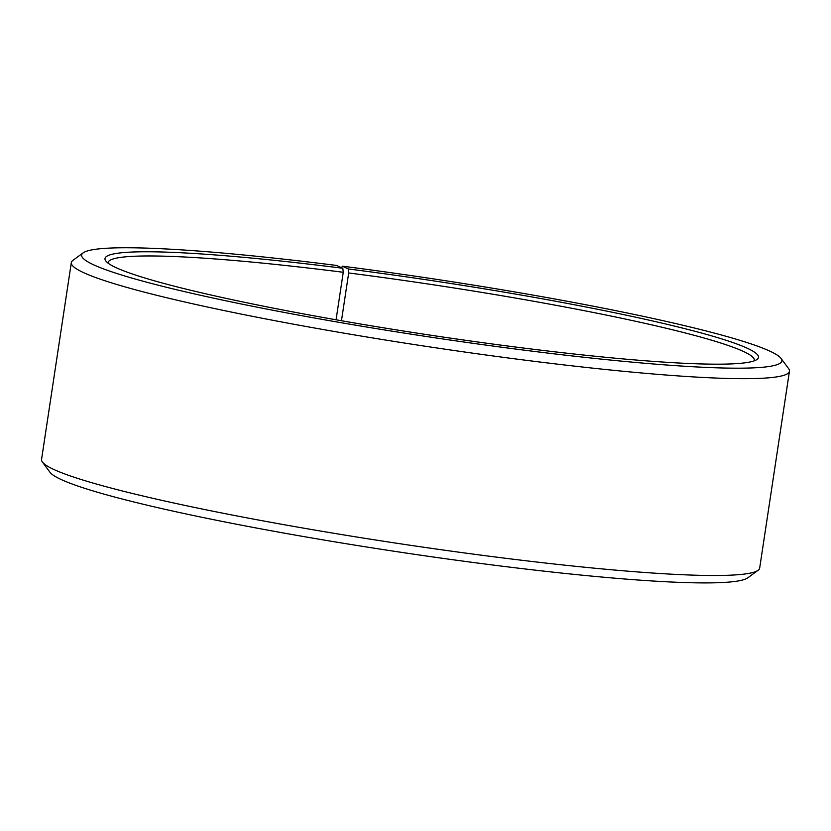 <?xml version="1.0" encoding="UTF-8"?>
<svg xmlns="http://www.w3.org/2000/svg" width="831" height="831" viewBox="0 0 831 831"><rect width="100%" height="100%" fill="white"/><g stroke="black" fill="none" stroke-linecap="round" stroke-linejoin="round"><path stroke-width="1.25" d="M341.634 267.738L342.362 266.18L348.314 268.964L348.698 272.973L341.468 320.735M348.698 272.973A326.832 26.779 -171.4 0 1 754.351 360.425A326.832 26.779 -171.4 0 1 754.257 360.82M108.009 263.084A326.832 26.779 -171.4 0 1 108.03 262.679A326.832 26.779 -171.4 0 1 343.255 272.277L336.067 319.79M342.362 266.18A354.068 29.012 -171.4 0 1 780.995 358.379L788.598 368.621A363.147 29.76 -171.4 0 1 789.45 371.228L759.679 568.051A363.147 29.76 -171.4 0 1 758.101 570.284L747.817 577.815A354.068 29.012 -171.4 0 1 394.922 551.379A354.068 29.012 -171.4 0 1 50.005 472.278L42.402 462.046A363.147 29.76 -171.4 0 1 41.55 459.439L71.321 262.617A363.147 29.76 -171.4 0 1 72.899 260.383L83.183 252.853A354.068 29.012 -171.4 0 1 336.462 265.432L342.819 268.268L343.255 272.277M758.101 570.284A363.147 29.76 -171.4 0 1 396.169 543.162A363.147 29.76 -171.4 0 1 42.402 462.046M789.45 371.228A363.147 29.76 -171.4 0 1 425.929 346.34A363.147 29.76 -171.4 0 1 71.321 262.617M780.995 358.379A354.068 29.012 -171.4 0 1 427.394 336.659A354.068 29.012 -171.4 0 1 83.183 252.853M348.314 268.964A330.468 27.08 -171.4 0 1 757.051 359.428A330.468 27.08 -171.4 0 1 427.685 334.748A330.468 27.08 -171.4 0 1 105.755 260.924A330.468 27.08 -171.4 0 1 342.819 268.268"/></g></svg>
